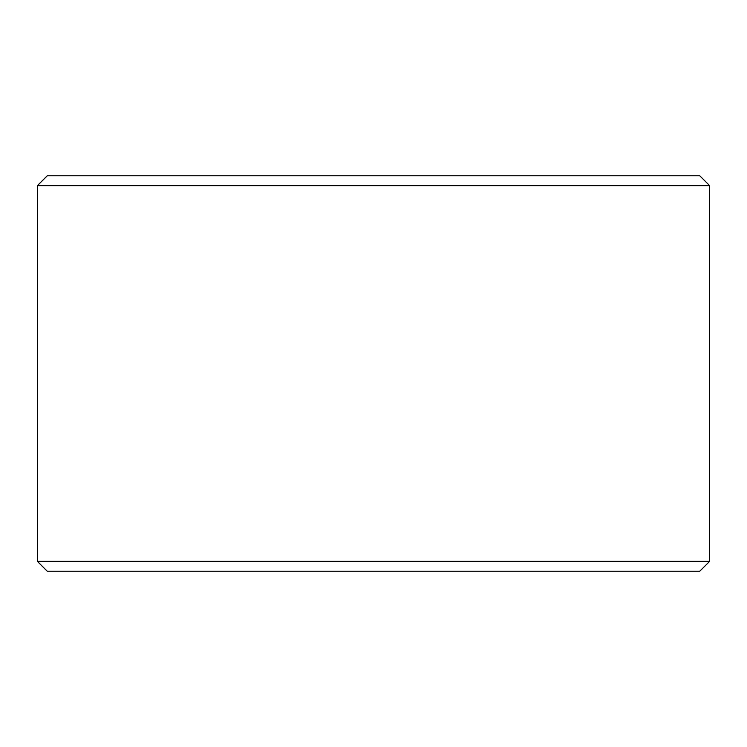 <?xml version="1.0" encoding="UTF-8"?>
<svg xmlns="http://www.w3.org/2000/svg" width="747" height="747" viewBox="0 0 747 747"><rect width="100%" height="100%" fill="white"/><g stroke="black" fill="none" stroke-linecap="round" stroke-linejoin="round"><path stroke-width="1.12" d="M47.285 571.231L699.762 571.231L709.65 561.352L709.65 185.648L699.762 175.769L47.238 175.769L37.35 185.648L37.35 561.352L47.238 571.231L37.397 561.352L37.397 185.648L47.285 175.769M709.65 185.648L37.397 185.648M709.65 561.352L37.397 561.352"/></g></svg>
